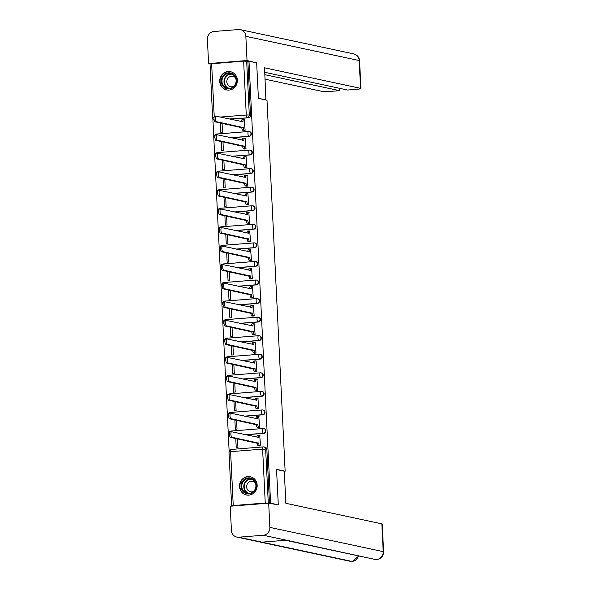 <?xml version="1.0" encoding="UTF-8"?>
<svg xmlns="http://www.w3.org/2000/svg" width="591" height="591" viewBox="0 0 591 591"><rect width="100%" height="100%" fill="white"/><g stroke="black" fill="none" stroke-linecap="round" stroke-linejoin="round"><path stroke-width="0.89" d="M231.236 137.792L249.262 136.366A2.394 2.261 -77.9 0 0 249.646 131.653L249.225 131.557A2.394 2.261 102.1 0 1 248.841 136.277L230.808 137.703M232.137 156.356L250.17 154.931A2.394 2.261 -77.9 0 0 250.554 150.21L250.133 150.121A2.394 2.261 102.1 0 1 249.749 154.842L231.716 156.268M233.046 174.921L251.079 173.495A2.394 2.261 -77.9 0 0 251.463 168.775L251.035 168.686A2.394 2.261 102.1 0 1 250.65 173.399L232.625 174.825M233.955 193.479L251.988 192.053A2.394 2.261 -77.9 0 0 252.372 187.34L251.943 187.244A2.394 2.261 102.1 0 1 251.559 191.964L233.534 193.39M234.863 212.043L252.896 210.618A2.394 2.261 -77.9 0 0 253.28 205.897L252.852 205.808A2.394 2.261 102.1 0 1 252.468 210.529L234.442 211.955M235.772 230.608L253.805 229.182A2.394 2.261 -77.9 0 0 254.182 224.462L253.761 224.373A2.394 2.261 102.1 0 1 253.376 229.086L235.351 230.512M236.681 249.166L254.706 247.74A2.394 2.261 -77.9 0 0 255.09 243.027L254.669 242.931A2.394 2.261 102.1 0 1 254.285 247.651L236.26 249.077M237.589 267.73L255.615 266.305A2.394 2.261 -77.9 0 0 255.999 261.584L255.578 261.495A2.394 2.261 102.1 0 1 255.194 266.216L237.161 267.642M238.498 286.295L256.524 284.869A2.394 2.261 -77.9 0 0 256.908 280.149L256.487 280.06A2.394 2.261 102.1 0 1 256.102 284.773L238.07 286.199M239.407 304.853L257.432 303.427A2.394 2.261 -77.9 0 0 257.816 298.714L257.395 298.618A2.394 2.261 102.1 0 1 257.011 303.338L238.978 304.764M240.315 323.417L258.341 321.992A2.394 2.261 -77.9 0 0 258.725 317.271L258.304 317.182A2.394 2.261 102.1 0 1 257.92 321.903L239.887 323.329M241.217 341.982L259.25 340.556A2.394 2.261 -77.9 0 0 259.634 335.836L259.205 335.747A2.394 2.261 102.1 0 1 258.821 340.46L240.796 341.886M242.125 360.54L260.158 359.114A2.394 2.261 -77.9 0 0 260.542 354.401L260.114 354.305A2.394 2.261 102.1 0 1 259.73 359.025L241.704 360.451M243.034 379.104L261.067 377.679A2.394 2.261 -77.9 0 0 261.451 372.958L261.023 372.869A2.394 2.261 102.1 0 1 260.638 377.59L242.613 379.016M243.943 397.669L261.976 396.243A2.394 2.261 -77.9 0 0 262.352 391.523L261.931 391.434A2.394 2.261 102.1 0 1 261.547 396.147L243.522 397.573M244.851 416.227L262.877 414.801A2.394 2.261 -77.9 0 0 263.261 410.088L262.84 409.991A2.394 2.261 102.1 0 1 262.456 414.712L244.43 416.138M245.76 434.791L263.785 433.366A2.394 2.261 -77.9 0 0 264.17 428.645L263.749 428.556A2.394 2.261 102.1 0 1 263.364 433.277L245.331 434.703M239.525 486.548A9.33 8.806 -77.9 0 0 246.395 494.977A9.33 8.806 -77.9 0 0 257.166 485.152A9.33 8.806 -77.9 0 0 250.296 476.73A9.33 8.806 -77.9 0 0 239.525 486.548M219.719 81.506A9.33 8.806 -77.9 0 0 226.589 89.935A9.33 8.806 -77.9 0 0 237.36 80.117A9.33 8.806 -77.9 0 0 230.49 71.688A9.33 8.806 -77.9 0 0 219.719 81.506M212.871 118.695L229.123 451.044M214.053 117.55L212.649 117.816L210.019 63.917L243.632 61.102L247.865 61.346L250.503 115.245A2.394 2.261 102.1 0 1 248.353 117.808L230.327 119.227M278.28 504.825L276.544 469.365L285.143 471.204L266.999 100.197L258.4 98.357L256.664 62.897L248.996 61.257L270.604 503.185L278.28 504.825L276.906 504.936M247.865 61.346L248.996 61.257M270.604 503.185L265.248 503.03L233.246 505.556L231.628 505.844L232.403 506.044M258.843 445.969L260.542 445.924L259.708 435.242M234.863 419.942L235.321 429.288L237.021 429.147L236.585 420.312M257.935 427.404L259.634 427.367L258.799 416.677M233.962 401.378L234.413 410.723L236.112 410.59L235.676 401.747M257.026 408.839L258.725 408.802L257.89 398.12M233.053 382.813L233.504 392.158L235.203 392.025L234.775 383.182M256.117 390.282L257.816 390.237L256.982 379.555M232.145 364.255L232.603 373.601L234.295 373.46L233.866 364.617M255.209 371.717L256.908 371.68L256.073 360.99M231.236 345.691L231.694 355.036L233.386 354.903L232.957 346.06M254.3 353.152L256.006 353.115L255.164 342.433M230.327 327.126L230.785 336.471L232.477 336.338L232.049 327.495M253.391 334.595L255.098 334.55L254.256 323.868M229.419 308.568L229.877 317.914L231.576 317.773L231.14 308.93M252.49 316.03L254.189 315.993L253.347 305.303M228.51 290.004L228.968 299.349L230.667 299.216L230.231 290.373M251.581 297.465L253.28 297.428L252.438 286.746M227.601 271.439L228.06 280.784L229.759 280.651L229.323 271.808M250.673 278.908L252.372 278.863L251.537 268.181M226.693 252.882L227.151 262.227L228.85 262.086L228.414 253.244M249.764 260.343L251.463 260.306L250.628 249.616M225.784 234.317L226.242 243.662L227.941 243.529L227.505 234.686M248.855 241.778L250.554 241.741L249.72 231.059M224.883 215.752L225.334 225.097L227.033 224.964L226.604 216.121M247.947 223.221L249.646 223.176L248.811 212.494M223.974 197.195L224.432 206.54L226.124 206.399L225.696 197.557M247.038 204.656L248.737 204.612L247.902 193.929M223.066 178.63L223.524 187.975L225.215 187.842L224.787 178.999M246.129 186.091L247.836 186.054L246.994 175.372M222.157 160.065L222.615 169.41L224.307 169.277L223.878 160.434M245.221 167.534L246.927 167.489L246.085 156.807M221.248 141.508L221.706 150.845L223.405 150.712L222.97 141.87M244.319 148.969L246.019 148.925L245.176 138.242M220.34 122.943L220.798 132.288L222.497 132.155L222.061 123.312M243.411 130.404L245.11 130.367L244.268 119.685M284.286 471.271L285.143 471.204M235.772 438.5L236.23 447.845L237.929 447.712L237.493 438.869M269.474 503.273L266.844 449.367A2.394 2.261 -77.9 0 0 265.078 447.21L263.882 446.951A2.394 2.261 102.1 0 1 265.647 449.116L268.284 503.015M260.025 435.308L259.102 435.109A2.394 0.761 85.5 0 0 259.028 435.109A2.394 0.761 85.5 0 0 258.444 437.325L231.657 431.777A2.748 0.872 85.5 0 0 231.576 431.77A2.748 0.872 85.5 0 0 230.911 434.451A2.748 0.872 85.5 0 0 231.923 437.251L258.732 443.161A2.394 0.761 85.5 0 0 259.619 445.703L258.149 445.821A2.394 0.761 -94.5 0 1 257.262 443.272L230.453 437.362A2.748 0.872 -94.5 0 1 229.441 434.57A2.748 0.872 -94.5 0 1 230.106 431.888A2.748 0.872 -94.5 0 1 230.187 431.895L231.495 431.792M259.161 446.035L258.149 445.821M256.967 437.185A2.394 0.761 -94.5 0 1 257.558 435.227A2.394 0.761 -94.5 0 1 257.632 435.227L258.954 435.124M260.542 445.902L259.619 445.703M258.718 442.977L257.248 443.095M259.117 416.751L258.193 416.552A2.394 0.761 85.5 0 0 258.119 416.544A2.394 0.761 85.5 0 0 257.536 418.768L230.749 413.212A2.748 0.872 85.5 0 0 230.667 413.205A2.748 0.872 85.5 0 0 230.002 415.887A2.748 0.872 85.5 0 0 231.022 418.687L257.824 424.597A2.394 0.761 85.5 0 0 258.71 427.138L257.24 427.256A2.394 0.761 -94.5 0 1 256.354 424.715L229.552 418.805A2.748 0.872 -94.5 0 1 228.532 416.005A2.748 0.872 -94.5 0 1 229.197 413.323A2.748 0.872 -94.5 0 1 229.278 413.331L230.586 413.227M258.252 427.47L257.24 427.256M256.058 418.627A2.394 0.761 -94.5 0 1 256.649 416.662A2.394 0.761 -94.5 0 1 256.723 416.67L258.045 416.559M259.634 427.337L258.71 427.138M257.816 424.419L256.346 424.53M258.208 398.186L257.284 397.987A2.394 0.761 85.5 0 0 257.211 397.979A2.394 0.761 85.5 0 0 256.627 400.203L229.84 394.648A2.748 0.872 85.5 0 0 229.759 394.648A2.748 0.872 85.5 0 0 229.094 397.329A2.748 0.872 85.5 0 0 230.113 400.122L256.915 406.032A2.394 0.761 85.5 0 0 257.802 408.58L256.331 408.691A2.394 0.761 -94.5 0 1 255.445 406.15L228.643 400.24A2.748 0.872 -94.5 0 1 227.624 397.44A2.748 0.872 -94.5 0 1 228.289 394.758A2.748 0.872 -94.5 0 1 228.37 394.766L229.677 394.662M257.344 408.913L256.331 408.691M255.149 400.063A2.394 0.761 -94.5 0 1 255.74 398.098A2.394 0.761 -94.5 0 1 255.814 398.105L257.144 398.002M258.725 408.773L257.802 408.58M256.908 405.854L255.438 405.973M276.551 469.535L284.286 471.19L285.859 503.318L381.852 523.848A7.173 0.643 -2.8 0 1 382.237 524.032L383.596 551.817A7.173 0.643 -2.8 0 0 383.212 551.632L381.852 523.848M238.734 537.197L261.865 542.139L286.399 540.204L263.268 535.254L238.734 537.197A7.358 6.944 -77.9 0 1 236.836 537.071A7.358 6.944 -77.9 0 1 231.421 530.43L230.239 506.214L268.683 503.177L278.11 504.84M263.268 535.254A7.358 6.944 -77.9 0 0 269.865 527.386L268.683 503.177M286.399 540.204L374.775 559.367A7.358 6.944 -77.9 0 0 376.615 559.492A7.358 6.944 -77.9 0 0 383.212 551.632L269.865 527.386M358.39 555.865A7.358 6.944 -77.9 0 1 352.081 561.435L350.182 561.31A7.358 6.944 -77.9 0 0 352.081 561.435L261.865 542.139M265.898 99.96L264.554 67.81L360.554 88.34L359.195 60.555L245.849 36.317L247.031 60.533L256.494 62.86M258.4 98.283L266.127 99.938M265.115 79.194L322.11 91.383A7.173 0.643 177.2 0 0 331.204 91.339L339.633 90.674L264.894 74.688M245.849 36.317A7.358 6.944 -77.9 0 0 240.434 29.676A7.358 6.944 -77.9 0 0 238.535 29.55L214.001 31.486A7.358 6.944 -77.9 0 0 207.404 39.353L208.586 63.569L247.031 60.533M264.775 72.316L347.656 90.039L356.085 89.374A7.173 0.643 177.2 0 0 360.938 88.524A7.173 0.643 177.2 0 0 360.554 88.34M339.515 88.295L339.633 90.674M255.445 62.631L256.479 62.55M208.586 63.569L210.041 63.88M249.047 493.95A8.075 7.624 102.1 0 1 241.025 486.519A8.075 7.624 102.1 0 1 248.264 477.883A8.075 7.624 102.1 0 1 256.287 485.314A8.075 7.624 102.1 0 1 249.047 493.95M248.486 478.525A7.476 7.055 -77.9 0 0 241.8 485.499A7.476 7.055 -77.9 0 0 247.282 493.271A7.476 7.055 -77.9 0 0 249.21 493.396A7.476 7.055 -77.9 0 0 255.896 486.423A7.476 7.055 -77.9 0 0 250.414 478.651A7.476 7.055 -77.9 0 0 248.486 478.525M255.349 482.847A5.319 5.024 -77.9 0 0 246.639 486.23A5.319 5.024 -77.9 0 0 253.509 491.453M251.951 477.269A9.271 8.754 -77.9 0 0 250.591 476.856A9.271 8.754 -77.9 0 0 248.205 476.693A9.271 8.754 -77.9 0 0 239.909 485.344A9.271 8.754 -77.9 0 0 246.72 494.985A9.271 8.754 -77.9 0 0 248.124 495.162M229.242 88.909A8.075 7.624 102.1 0 1 221.211 81.477A8.075 7.624 102.1 0 1 228.451 72.848A8.075 7.624 102.1 0 1 236.481 80.273A8.075 7.624 102.1 0 1 229.242 88.909M228.673 73.483A7.476 7.055 -77.9 0 0 221.987 80.457A7.476 7.055 -77.9 0 0 227.476 88.229A7.476 7.055 -77.9 0 0 229.404 88.355A7.476 7.055 -77.9 0 0 236.09 81.381A7.476 7.055 -77.9 0 0 230.601 73.609A7.476 7.055 -77.9 0 0 228.673 73.483M235.536 77.805A5.319 5.024 -77.9 0 0 226.833 81.189A5.319 5.024 -77.9 0 0 233.696 86.412M232.145 72.228A9.271 8.754 -77.9 0 0 230.785 71.814A9.271 8.754 -77.9 0 0 228.392 71.659A9.271 8.754 -77.9 0 0 220.103 80.302A9.271 8.754 -77.9 0 0 226.907 89.943A9.271 8.754 -77.9 0 0 228.318 90.12M257.299 379.621L256.376 379.422A2.394 0.761 85.5 0 0 256.302 379.422A2.394 0.761 85.5 0 0 255.718 381.638L228.931 376.09A2.748 0.872 85.5 0 0 228.85 376.083A2.748 0.872 85.5 0 0 228.192 378.765A2.748 0.872 85.5 0 0 229.205 381.564L256.006 387.467A2.394 0.761 85.5 0 0 256.893 390.016L255.423 390.134A2.394 0.761 -94.5 0 1 254.536 387.585L227.734 381.675A2.748 0.872 -94.5 0 1 226.722 378.883A2.748 0.872 -94.5 0 1 227.38 376.201A2.748 0.872 -94.5 0 1 227.469 376.201L228.769 376.105M256.435 390.348L255.423 390.134M254.241 381.498A2.394 0.761 -94.5 0 1 254.832 379.533A2.394 0.761 -94.5 0 1 254.906 379.54L256.235 379.437M257.816 390.215L256.893 390.016M255.999 387.29L254.529 387.408M256.391 361.064L255.467 360.865A2.394 0.761 85.5 0 0 255.393 360.857A2.394 0.761 85.5 0 0 254.81 363.081L228.03 357.525A2.748 0.872 85.5 0 0 227.941 357.518A2.748 0.872 85.5 0 0 227.284 360.2A2.748 0.872 85.5 0 0 228.296 363L255.098 368.91A2.394 0.761 85.5 0 0 255.984 371.451L254.514 371.569A2.394 0.761 -94.5 0 1 253.628 369.028L226.826 363.118A2.748 0.872 -94.5 0 1 225.814 360.318A2.748 0.872 -94.5 0 1 226.471 357.636A2.748 0.872 -94.5 0 1 226.56 357.644L227.86 357.54M255.526 371.783L254.514 371.569M253.332 362.94A2.394 0.761 -94.5 0 1 253.923 360.975A2.394 0.761 -94.5 0 1 253.997 360.975L255.327 360.872M256.908 371.65L255.984 371.451M255.09 368.732L253.62 368.843M255.482 342.499L254.558 342.3A2.394 0.761 85.5 0 0 254.485 342.292A2.394 0.761 85.5 0 0 253.908 344.516L227.121 338.961A2.748 0.872 85.5 0 0 227.033 338.961A2.748 0.872 85.5 0 0 226.375 341.642A2.748 0.872 85.5 0 0 227.387 344.435L254.189 350.345A2.394 0.761 85.5 0 0 255.076 352.893L253.605 353.004A2.394 0.761 -94.5 0 1 252.719 350.463L225.917 344.553A2.748 0.872 -94.5 0 1 224.905 341.753A2.748 0.872 -94.5 0 1 225.57 339.071A2.748 0.872 -94.5 0 1 225.651 339.079L226.959 338.975M254.618 353.226L253.605 353.004M252.423 344.376A2.394 0.761 -94.5 0 1 253.014 342.411A2.394 0.761 -94.5 0 1 253.088 342.418L254.418 342.315M255.999 353.086L255.076 352.893M254.182 350.168L252.712 350.286M254.573 323.934L253.65 323.735A2.394 0.761 85.5 0 0 253.583 323.735A2.394 0.761 85.5 0 0 253 325.951L226.213 320.403A2.748 0.872 85.5 0 0 226.131 320.396A2.748 0.872 85.5 0 0 225.466 323.078A2.748 0.872 85.5 0 0 226.479 325.877L253.28 331.78A2.394 0.761 85.5 0 0 254.167 334.329L252.697 334.447A2.394 0.761 -94.5 0 1 251.81 331.898L225.008 325.988A2.748 0.872 -94.5 0 1 223.996 323.196A2.748 0.872 -94.5 0 1 224.661 320.514A2.748 0.872 -94.5 0 1 224.743 320.514L226.05 320.411M253.716 334.661L252.697 334.447M251.522 325.811A2.394 0.761 -94.5 0 1 252.113 323.846A2.394 0.761 -94.5 0 1 252.18 323.853L253.509 323.75M255.098 334.528L254.167 334.329M253.273 331.603L251.803 331.721M253.672 305.37L252.741 305.178A2.394 0.761 85.5 0 0 252.675 305.17A2.394 0.761 85.5 0 0 252.091 307.394L225.304 301.838A2.748 0.872 85.5 0 0 225.223 301.831A2.748 0.872 85.5 0 0 224.558 304.513A2.748 0.872 85.5 0 0 225.57 307.313L252.372 313.223A2.394 0.761 85.5 0 0 253.258 315.764L251.796 315.882A2.394 0.761 -94.5 0 1 250.902 313.341L224.1 307.431A2.748 0.872 -94.5 0 1 223.088 304.631A2.748 0.872 -94.5 0 1 223.753 301.949A2.748 0.872 -94.5 0 1 223.834 301.957L225.141 301.853M252.808 316.096L251.796 315.882M250.614 307.254A2.394 0.761 -94.5 0 1 251.205 305.288A2.394 0.761 -94.5 0 1 251.271 305.288L252.601 305.185M254.189 315.963L253.258 315.764M252.364 313.045L250.894 313.156M252.763 286.812L251.832 286.613A2.394 0.761 85.5 0 0 251.766 286.605A2.394 0.761 85.5 0 0 251.182 288.829L224.395 283.274A2.748 0.872 85.5 0 0 224.314 283.274A2.748 0.872 85.5 0 0 223.649 285.955A2.748 0.872 85.5 0 0 224.661 288.748L251.463 294.658A2.394 0.761 85.5 0 0 252.357 297.207L250.887 297.317A2.394 0.761 -94.5 0 1 249.993 294.776L223.191 288.866A2.748 0.872 -94.5 0 1 222.179 286.066A2.748 0.872 -94.5 0 1 222.844 283.385A2.748 0.872 -94.5 0 1 222.925 283.392L224.233 283.288M251.899 297.539L250.887 297.317M249.705 288.689A2.394 0.761 -94.5 0 1 250.296 286.724A2.394 0.761 -94.5 0 1 250.37 286.731L251.692 286.628M253.28 297.399L252.357 297.207M251.456 294.481L249.986 294.599M251.855 268.248L250.931 268.048A2.394 0.761 85.5 0 0 250.857 268.048A2.394 0.761 85.5 0 0 250.274 270.264L223.487 264.716A2.748 0.872 85.5 0 0 223.405 264.709A2.748 0.872 85.5 0 0 222.741 267.391A2.748 0.872 85.5 0 0 223.753 270.19L250.562 276.093A2.394 0.761 85.5 0 0 251.448 278.642L249.978 278.76A2.394 0.761 -94.5 0 1 249.092 276.211L222.282 270.301A2.748 0.872 -94.5 0 1 221.27 267.509A2.748 0.872 -94.5 0 1 221.935 264.827A2.748 0.872 -94.5 0 1 222.017 264.827L223.324 264.724M250.99 278.974L249.978 278.76M248.796 270.124A2.394 0.761 -94.5 0 1 249.387 268.159A2.394 0.761 -94.5 0 1 249.461 268.166L250.783 268.063M252.372 278.841L251.448 278.642M250.547 275.916L249.077 276.034M250.946 249.683L250.023 249.491A2.394 0.761 85.5 0 0 249.949 249.483A2.394 0.761 85.5 0 0 249.365 251.707L222.578 246.151A2.748 0.872 85.5 0 0 222.497 246.144A2.748 0.872 85.5 0 0 221.832 248.826A2.748 0.872 85.5 0 0 222.844 251.626L249.653 257.536A2.394 0.761 85.5 0 0 250.54 260.077L249.07 260.195A2.394 0.761 -94.5 0 1 248.183 257.646L221.381 251.744A2.748 0.872 -94.5 0 1 220.362 248.944A2.748 0.872 -94.5 0 1 221.027 246.262A2.748 0.872 -94.5 0 1 221.108 246.27L222.415 246.166M250.082 260.409L249.07 260.195M247.888 251.567A2.394 0.761 -94.5 0 1 248.479 249.601A2.394 0.761 -94.5 0 1 248.552 249.601L249.875 249.498M251.463 260.276L250.54 260.077M249.646 257.358L248.176 257.469M250.037 231.125L249.114 230.926A2.394 0.761 85.5 0 0 249.04 230.918A2.394 0.761 85.5 0 0 248.456 233.142L221.669 227.587A2.748 0.872 85.5 0 0 221.588 227.587A2.748 0.872 85.5 0 0 220.923 230.268A2.748 0.872 85.5 0 0 221.943 233.061L248.745 238.971A2.394 0.761 85.5 0 0 249.631 241.52L248.161 241.63A2.394 0.761 -94.5 0 1 247.274 239.089L220.473 233.179A2.748 0.872 -94.5 0 1 219.453 230.379A2.748 0.872 -94.5 0 1 220.118 227.698A2.748 0.872 -94.5 0 1 220.199 227.705L221.507 227.601M249.173 241.852L248.161 241.63M246.979 233.002A2.394 0.761 -94.5 0 1 247.57 231.037A2.394 0.761 -94.5 0 1 247.644 231.044L248.974 230.941M250.554 241.712L249.631 241.52M248.737 238.794L247.267 238.912M249.129 212.561L248.205 212.361A2.394 0.761 85.5 0 0 248.131 212.361A2.394 0.761 85.5 0 0 247.548 214.577L220.761 209.029A2.748 0.872 85.5 0 0 220.679 209.022A2.748 0.872 85.5 0 0 220.022 211.704A2.748 0.872 85.5 0 0 221.034 214.503L247.836 220.406A2.394 0.761 85.5 0 0 248.722 222.955L247.252 223.073A2.394 0.761 -94.5 0 1 246.366 220.524L219.564 214.614A2.748 0.872 -94.5 0 1 218.552 211.822A2.748 0.872 -94.5 0 1 219.209 209.14A2.748 0.872 -94.5 0 1 219.291 209.14L220.598 209.037M248.264 223.287L247.252 223.073M246.07 214.437A2.394 0.761 -94.5 0 1 246.661 212.472A2.394 0.761 -94.5 0 1 246.735 212.479L248.065 212.376M249.646 223.154L248.722 222.955M247.828 220.229L246.358 220.347M248.22 193.996L247.297 193.804A2.394 0.761 85.5 0 0 247.223 193.796A2.394 0.761 85.5 0 0 246.639 196.013L219.859 190.465A2.748 0.872 85.5 0 0 219.771 190.457A2.748 0.872 85.5 0 0 219.113 193.139A2.748 0.872 85.5 0 0 220.125 195.939L246.927 201.849A2.394 0.761 85.5 0 0 247.814 204.39L246.344 204.508A2.394 0.761 -94.5 0 1 245.457 201.959L218.655 196.057A2.748 0.872 -94.5 0 1 217.643 193.257A2.748 0.872 -94.5 0 1 218.301 190.575A2.748 0.872 -94.5 0 1 218.389 190.583L219.689 190.479M247.356 204.722L246.344 204.508M245.162 195.88A2.394 0.761 -94.5 0 1 245.753 193.914A2.394 0.761 -94.5 0 1 245.826 193.914L247.156 193.811M248.737 204.589L247.814 204.39M246.92 201.671L245.45 201.782M247.311 175.438L246.388 175.239A2.394 0.761 85.5 0 0 246.314 175.231A2.394 0.761 85.5 0 0 245.738 177.455L218.951 171.9A2.748 0.872 85.5 0 0 218.862 171.9A2.748 0.872 85.5 0 0 218.205 174.581A2.748 0.872 85.5 0 0 219.217 177.374L246.019 183.284A2.394 0.761 85.5 0 0 246.905 185.833L245.435 185.943A2.394 0.761 -94.5 0 1 244.548 183.402L217.747 177.492A2.748 0.872 -94.5 0 1 216.734 174.692A2.748 0.872 -94.5 0 1 217.392 172.011A2.748 0.872 -94.5 0 1 217.481 172.018L218.788 171.915M246.447 186.165L245.435 185.943M244.253 177.315A2.394 0.761 -94.5 0 1 244.844 175.35A2.394 0.761 -94.5 0 1 244.918 175.357L246.248 175.254M247.828 186.025L246.905 185.833M246.011 183.107L244.541 183.225M246.403 156.874L245.479 156.674A2.394 0.761 85.5 0 0 245.413 156.674A2.394 0.761 85.5 0 0 244.829 158.89L218.042 153.342A2.748 0.872 85.5 0 0 217.961 153.335A2.748 0.872 85.5 0 0 217.296 156.017A2.748 0.872 85.5 0 0 218.308 158.816L245.11 164.719A2.394 0.761 85.5 0 0 245.996 167.268L244.526 167.386A2.394 0.761 -94.5 0 1 243.64 164.837L216.838 158.927A2.748 0.872 -94.5 0 1 215.826 156.135A2.748 0.872 -94.5 0 1 216.491 153.453A2.748 0.872 -94.5 0 1 216.572 153.453L217.88 153.35M245.546 167.6L244.526 167.386M243.352 158.75A2.394 0.761 -94.5 0 1 243.943 156.785A2.394 0.761 -94.5 0 1 244.009 156.792L245.339 156.689M246.92 167.467L245.996 167.268M245.102 164.542L243.632 164.66M245.494 138.309L244.571 138.117A2.394 0.761 85.5 0 0 244.504 138.109A2.394 0.761 85.5 0 0 243.92 140.326L217.133 134.778A2.748 0.872 85.5 0 0 217.052 134.77A2.748 0.872 85.5 0 0 216.387 137.452A2.748 0.872 85.5 0 0 217.399 140.252L244.201 146.162A2.394 0.761 85.5 0 0 245.088 148.703L243.625 148.821A2.394 0.761 -94.5 0 1 242.731 146.273L215.929 140.37A2.748 0.872 -94.5 0 1 214.917 137.57A2.748 0.872 -94.5 0 1 215.582 134.888A2.748 0.872 -94.5 0 1 215.663 134.896L216.971 134.792M244.637 149.035L243.625 148.821M242.443 140.193A2.394 0.761 -94.5 0 1 243.034 138.228A2.394 0.761 -94.5 0 1 243.1 138.228L244.43 138.124M246.019 148.902L245.088 148.703M244.194 145.984L242.724 146.095M244.593 119.751L243.662 119.552A2.394 0.761 85.5 0 0 243.595 119.545A2.394 0.761 85.5 0 0 243.012 121.768L216.225 116.213A2.748 0.872 85.5 0 0 216.143 116.213A2.748 0.872 85.5 0 0 215.479 118.894A2.748 0.872 85.5 0 0 216.491 121.687L243.293 127.597A2.394 0.761 85.5 0 0 244.186 130.138L242.716 130.256A2.394 0.761 -94.5 0 1 241.822 127.715L215.021 121.805A2.748 0.872 -94.5 0 1 214.008 119.005A2.748 0.872 -94.5 0 1 214.673 116.324A2.748 0.872 -94.5 0 1 214.755 116.331L216.062 116.228M243.728 130.478L242.716 130.256M241.534 121.628A2.394 0.761 -94.5 0 1 242.125 119.663A2.394 0.761 -94.5 0 1 242.192 119.67L243.522 119.559M245.11 130.338L244.186 130.138M243.285 127.42L241.815 127.538M249.262 136.366L248.841 136.277A2.394 0.761 -94.5 0 1 247.954 133.736A2.394 0.761 85.5 0 1 248.53 131.512A2.394 0.761 85.5 0 1 248.604 131.52A2.394 2.261 102.1 0 1 249.225 131.557A2.394 2.394 0 0 0 248.53 131.512L216.535 134.039A2.394 0.761 85.5 0 0 216.04 134.851M250.17 154.931L249.749 154.842A2.394 0.761 -94.5 0 1 248.855 152.293A2.394 0.761 85.5 0 1 249.439 150.077A2.394 0.761 85.5 0 1 249.513 150.077A2.394 2.261 102.1 0 1 250.133 150.121A2.394 2.394 0 0 0 249.439 150.077L217.444 152.604A2.394 0.761 85.5 0 0 216.949 153.416M251.079 173.495L250.65 173.399A2.394 0.761 -94.5 0 1 249.764 170.858A2.394 0.761 85.5 0 1 250.348 168.634A2.394 0.761 85.5 0 1 250.421 168.642A2.394 2.261 102.1 0 1 251.035 168.686A2.394 2.394 0 0 0 250.348 168.634L218.345 171.168A2.394 0.761 85.5 0 0 217.85 171.974M251.988 192.053L251.559 191.964A2.394 0.761 -94.5 0 1 250.673 189.423A2.394 0.761 85.5 0 1 251.256 187.199A2.394 0.761 85.5 0 1 251.33 187.207A2.394 2.261 102.1 0 1 251.943 187.244A2.394 2.394 0 0 0 251.256 187.199L219.254 189.726A2.394 0.761 85.5 0 0 218.759 190.538M252.896 210.618L252.468 210.529A2.394 0.761 -94.5 0 1 251.581 207.98A2.394 0.761 85.5 0 1 252.165 205.764A2.394 0.761 85.5 0 1 252.239 205.764A2.394 2.261 102.1 0 1 252.852 205.808A2.394 2.394 0 0 0 252.165 205.764L220.162 208.291A2.394 0.761 85.5 0 0 219.667 209.103M253.805 229.182L253.376 229.086A2.394 0.761 -94.5 0 1 252.49 226.545A2.394 0.761 85.5 0 1 253.074 224.321A2.394 0.761 85.5 0 1 253.147 224.329A2.394 2.261 102.1 0 1 253.761 224.373A2.394 2.394 0 0 0 253.074 224.321L221.071 226.855A2.394 0.761 85.5 0 0 220.576 227.661M254.706 247.74L254.285 247.651A2.394 0.761 -94.5 0 1 253.399 245.11A2.394 0.761 85.5 0 1 253.982 242.886A2.394 0.761 85.5 0 1 254.049 242.894A2.394 2.261 102.1 0 1 254.669 242.931A2.394 2.394 0 0 0 253.982 242.886L221.98 245.413A2.394 0.761 85.5 0 0 221.485 246.225M255.615 266.305L255.194 266.216A2.394 0.761 -94.5 0 1 254.307 263.667A2.394 0.761 85.5 0 1 254.891 261.451A2.394 0.761 85.5 0 1 254.957 261.451A2.394 2.261 102.1 0 1 255.578 261.495A2.394 2.394 0 0 0 254.891 261.451L222.888 263.978A2.394 0.761 85.5 0 0 222.393 264.79M256.524 284.869L256.102 284.773A2.394 0.761 -94.5 0 1 255.216 282.232A2.394 0.761 85.5 0 1 255.8 280.008A2.394 0.761 85.5 0 1 255.866 280.016A2.394 2.261 102.1 0 1 256.487 280.06A2.394 2.394 0 0 0 255.8 280.008L223.797 282.542A2.394 0.761 85.5 0 0 223.302 283.348M257.432 303.427L257.011 303.338A2.394 0.761 -94.5 0 1 256.125 300.797A2.394 0.761 85.5 0 1 256.701 298.573A2.394 0.761 85.5 0 1 256.775 298.581A2.394 2.261 102.1 0 1 257.395 298.618A2.394 2.394 0 0 0 256.701 298.573L224.706 301.1A2.394 0.761 85.5 0 0 224.211 301.912M258.341 321.992L257.92 321.903A2.394 0.761 -94.5 0 1 257.026 319.354A2.394 0.761 85.5 0 1 257.61 317.138A2.394 0.761 85.5 0 1 257.683 317.145A2.394 2.261 102.1 0 1 258.304 317.182A2.394 2.394 0 0 0 257.61 317.138L225.614 319.665A2.394 0.761 85.5 0 0 225.119 320.477M259.25 340.556L258.821 340.46A2.394 0.761 -94.5 0 1 257.935 337.919A2.394 0.761 85.5 0 1 258.518 335.703A2.394 0.761 85.5 0 1 258.592 335.703A2.394 2.261 102.1 0 1 259.205 335.747A2.394 2.394 0 0 0 258.518 335.703L226.516 338.229A2.394 0.761 85.5 0 0 226.021 339.035M260.158 359.114L259.73 359.025A2.394 0.761 -94.5 0 1 258.843 356.484A2.394 0.761 85.5 0 1 259.427 354.26A2.394 0.761 85.5 0 1 259.501 354.268A2.394 2.261 102.1 0 1 260.114 354.305A2.394 2.394 0 0 0 259.427 354.26L227.424 356.787A2.394 0.761 85.5 0 0 226.929 357.599M261.067 377.679L260.638 377.59A2.394 0.761 -94.5 0 1 259.752 375.041A2.394 0.761 85.5 0 1 260.335 372.825A2.394 0.761 85.5 0 1 260.409 372.832A2.394 2.261 102.1 0 1 261.023 372.869A2.394 2.394 0 0 0 260.335 372.825L228.333 375.351A2.394 0.761 85.5 0 0 227.838 376.164M261.976 396.243L261.547 396.147A2.394 0.761 -94.5 0 1 260.661 393.606A2.394 0.761 85.5 0 1 261.244 391.39A2.394 0.761 85.5 0 1 261.318 391.39A2.394 2.261 102.1 0 1 261.931 391.434A2.394 2.394 0 0 0 261.244 391.39L229.242 393.916A2.394 0.761 85.5 0 0 228.747 394.722M262.877 414.801L262.456 414.712A2.394 0.761 -94.5 0 1 261.569 412.171A2.394 0.761 85.5 0 1 262.153 409.947A2.394 0.761 85.5 0 1 262.219 409.955A2.394 2.261 102.1 0 1 262.84 409.991A2.394 2.394 0 0 0 262.153 409.947L230.15 412.481A2.394 0.761 85.5 0 0 229.655 413.286M263.785 433.366L263.364 433.277A2.394 0.761 -94.5 0 1 262.478 430.728A2.394 0.761 85.5 0 1 263.061 428.512A2.394 0.761 85.5 0 1 263.128 428.519A2.394 2.261 102.1 0 1 263.749 428.556A2.394 2.394 0 0 0 263.061 428.512L231.059 431.038A2.394 0.761 85.5 0 0 230.564 431.851M248.353 117.808L229.131 118.976M220.199 117.062L246.27 115.009L243.632 61.102M211.637 63.629L214.238 116.796M265.248 503.03L262.611 449.13L230.616 451.657A2.394 0.761 -94.5 0 1 231.192 449.441A2.394 0.761 -94.5 0 1 231.266 449.441L263.128 446.922M266.844 449.367L262.611 449.13A2.394 0.761 -94.5 0 1 263.194 446.907L231.192 449.441A2.394 2.394 0 0 0 228.998 451.938L230.616 451.657L233.246 505.556M214.961 138.043A2.394 2.394 0 0 1 216.535 134.039A2.394 0.761 85.5 0 1 216.601 134.046L248.464 131.527M215.87 156.608A2.394 2.394 0 0 1 217.444 152.604A2.394 0.761 85.5 0 1 217.51 152.611L249.372 150.092M216.779 175.172A2.394 2.394 0 0 1 218.345 171.168A2.394 0.761 85.5 0 1 218.419 171.168L250.281 168.657M217.687 193.73A2.394 2.394 0 0 1 219.254 189.726A2.394 0.761 85.5 0 1 219.327 189.733L251.19 187.214M218.589 212.295A2.394 2.394 0 0 1 220.162 208.291A2.394 0.761 85.5 0 1 220.236 208.298L252.091 205.779M219.497 230.859A2.394 2.394 0 0 1 221.071 226.855A2.394 0.761 85.5 0 1 221.145 226.855L253 224.344M220.406 249.424A2.394 2.394 0 0 1 221.98 245.413A2.394 0.761 85.5 0 1 222.053 245.42L253.908 242.901M221.315 267.982A2.394 2.394 0 0 1 222.888 263.978A2.394 0.761 85.5 0 1 222.962 263.985L254.817 261.466M222.223 286.546A2.394 2.394 0 0 1 223.797 282.542A2.394 0.761 85.5 0 1 223.871 282.542L255.726 280.031M223.132 305.111A2.394 2.394 0 0 1 224.706 301.1A2.394 0.761 85.5 0 1 224.772 301.107L256.634 298.588M224.041 323.669A2.394 2.394 0 0 1 225.614 319.665A2.394 0.761 85.5 0 1 225.681 319.672L257.543 317.153M224.949 342.233A2.394 2.394 0 0 1 226.516 338.229A2.394 0.761 85.5 0 1 226.589 338.229L258.452 335.718M225.858 360.798A2.394 2.394 0 0 1 227.424 356.787A2.394 0.761 85.5 0 1 227.498 356.794L259.36 354.275M226.767 379.356A2.394 2.394 0 0 1 228.333 375.351A2.394 0.761 85.5 0 1 228.407 375.359L260.262 372.84M227.668 397.92A2.394 2.394 0 0 1 229.242 393.916A2.394 0.761 85.5 0 1 229.315 393.924L261.17 391.405M228.577 416.485A2.394 2.394 0 0 1 230.15 412.481A2.394 0.761 85.5 0 1 230.224 412.481L262.079 409.962M229.485 435.042A2.394 2.394 0 0 1 231.059 431.038A2.394 0.761 85.5 0 1 231.133 431.046L262.988 428.527M263.268 446.914A2.394 2.261 102.1 0 1 263.882 446.951A2.394 2.394 0 0 0 263.194 446.907A2.394 0.761 -94.5 0 1 263.268 446.914M250.503 115.245L249.306 114.994A2.394 2.261 102.1 0 1 247.156 117.55A2.394 0.761 85.5 0 1 246.27 115.009L249.306 114.994L246.669 61.087M258.444 437.325L257.839 437.377M258.732 443.161L257.262 443.272M231.923 437.251L230.453 437.362M257.536 418.768L256.93 418.812M257.824 424.597L256.354 424.715M231.022 418.687L229.552 418.805M256.627 400.203L256.029 400.247M256.915 406.032L255.445 406.15M230.113 400.122L228.643 400.24M360.938 88.524L359.579 60.747A7.173 0.643 -2.8 0 0 359.195 60.555A7.358 6.944 -77.9 0 0 353.78 53.914L240.434 29.676M248.309 493.404A7.476 7.055 102.1 0 1 243.869 485.381A7.476 7.055 102.1 0 1 250.495 478.954A7.476 7.055 102.1 0 1 251.397 478.939M252.158 479.286A7.232 6.826 -77.9 0 0 250.695 479.235A7.232 6.826 -77.9 0 0 244.246 485.765A7.232 6.826 -77.9 0 0 249.136 493.404M228.495 88.362A7.476 7.055 102.1 0 1 224.063 80.339A7.476 7.055 102.1 0 1 230.682 73.912A7.476 7.055 102.1 0 1 231.591 73.897M232.344 74.244A7.232 6.826 -77.9 0 0 230.889 74.193A7.232 6.826 -77.9 0 0 224.44 80.723A7.232 6.826 -77.9 0 0 229.33 88.362M255.718 381.638L255.12 381.69M256.006 387.467L254.536 387.585M229.205 381.564L227.734 381.675M254.81 363.081L254.211 363.125M255.098 368.91L253.628 369.028M228.296 363L226.826 363.118M253.908 344.516L253.303 344.56M254.189 350.345L252.719 350.463M227.387 344.435L225.917 344.553M253 325.951L252.394 326.003M253.28 331.78L251.81 331.898M226.479 325.877L225.008 325.988M252.091 307.394L251.485 307.438M252.372 313.223L250.902 313.341M225.57 307.313L224.1 307.431M251.182 288.829L250.577 288.873M251.463 294.658L249.993 294.776M224.661 288.748L223.191 288.866M250.274 270.264L249.668 270.316M250.562 276.093L249.092 276.211M223.753 270.19L222.282 270.301M249.365 251.707L248.759 251.751M249.653 257.536L248.183 257.646M222.844 251.626L221.381 251.744M248.456 233.142L247.858 233.186M248.745 238.971L247.274 239.089M221.943 233.061L220.473 233.179M247.548 214.577L246.949 214.629M247.836 220.406L246.366 220.524M221.034 214.503L219.564 214.614M246.639 196.013L246.041 196.064M246.927 201.849L245.457 201.959M220.125 195.939L218.655 196.057M245.738 177.455L245.132 177.499M246.019 183.284L244.548 183.402M219.217 177.374L217.747 177.492M244.829 158.89L244.223 158.942M245.11 164.719L243.64 164.837M218.308 158.816L216.838 158.927M243.92 140.326L243.315 140.377M244.201 146.162L242.731 146.273M217.399 140.252L215.929 140.37M243.012 121.768L242.406 121.812M243.293 127.597L241.822 127.715M216.491 121.687L215.021 121.805M212.649 117.816A2.394 2.394 0 0 0 214.112 119.907M228.998 451.938L231.628 505.844M259.028 435.109L257.558 435.227M231.576 431.77L230.106 431.888M258.119 416.544L256.649 416.662M230.667 413.205L229.197 413.323M257.211 397.979L255.74 398.098M229.759 394.648L228.289 394.758M236.836 537.071L350.182 561.31M285.497 540.277L374.775 559.367M376.836 559.514C381.173 558.739 383.426 556.168 383.596 551.817M352.302 561.45L358.781 555.946M359.579 60.747C359.202 57.179 357.267 54.904 353.78 53.914M250.591 476.856L251.256 476.996M246.72 494.985L247.385 495.125M230.785 71.814L231.45 71.954M226.907 89.943L227.572 90.083M256.302 379.422L254.832 379.533M228.85 376.083L227.38 376.201M255.393 360.857L253.923 360.975M227.941 357.518L226.471 357.636M254.485 342.292L253.014 342.411M227.033 338.961L225.57 339.071M253.583 323.735L252.113 323.846M226.131 320.396L224.661 320.514M252.675 305.17L251.205 305.288M225.223 301.831L223.753 301.949M251.766 286.605L250.296 286.724M224.314 283.274L222.844 283.385M250.857 268.048L249.387 268.159M223.405 264.709L221.935 264.827M249.949 249.483L248.479 249.601M222.497 246.144L221.027 246.262M249.04 230.918L247.57 231.037M221.588 227.587L220.118 227.698M248.131 212.361L246.661 212.472M220.679 209.022L219.209 209.14M247.223 193.796L245.753 193.914M219.771 190.457L218.301 190.575M246.314 175.231L244.844 175.35M218.862 171.9L217.392 172.011M245.413 156.674L243.943 156.785M217.961 153.335L216.491 153.453M244.504 138.109L243.034 138.228M217.052 134.77L215.582 134.888M243.595 119.545L242.125 119.663M216.143 116.213L214.673 116.324"/></g></svg>
